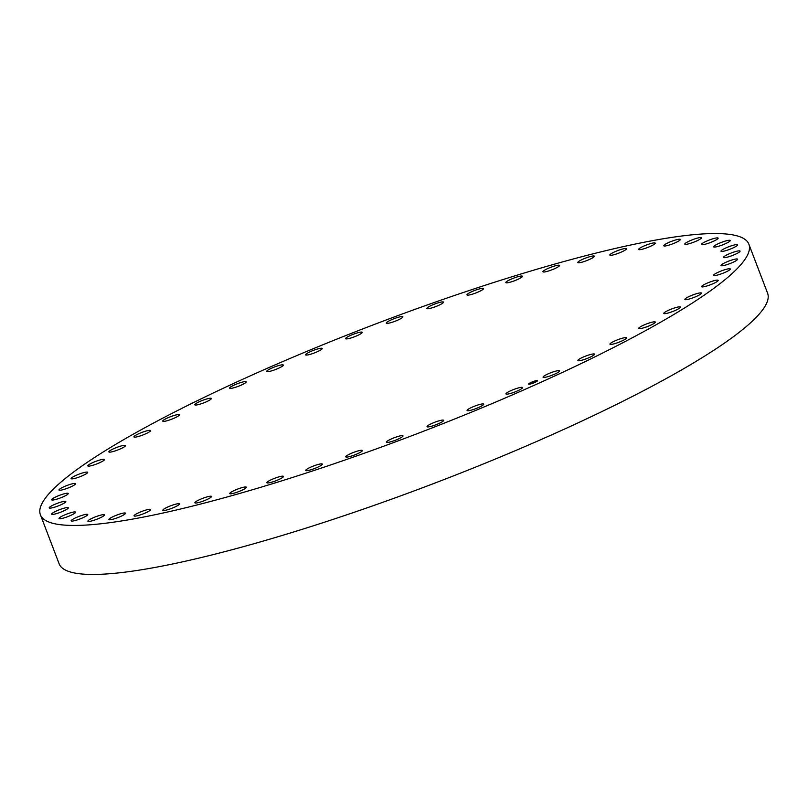 <?xml version="1.0" encoding="UTF-8"?>
<svg xmlns="http://www.w3.org/2000/svg" width="808" height="808" viewBox="0 0 808 808"><rect width="100%" height="100%" fill="white"/><g stroke="black" fill="none" stroke-linecap="round" stroke-linejoin="round"><path stroke-width="1.21" d="M515.393 388.87A8.888 1.374 159.1 0 1 522.554 387.577A8.888 1.374 159.1 0 1 513.11 392.627A8.888 1.374 159.1 0 1 505.949 393.92A8.888 1.374 159.1 0 1 515.393 388.87M125.088 438.845A379.194 58.661 -20.9 0 0 40.4 514.767A379.194 58.661 -20.9 0 0 281.487 480.942A379.194 58.661 -20.9 0 0 664.196 320.15A379.194 58.661 -20.9 0 0 748.885 244.228A379.194 58.661 -20.9 0 0 507.798 278.053A379.194 58.661 -20.9 0 0 125.088 438.845M40.4 514.767L59.115 563.772A379.194 58.661 -20.9 0 0 300.202 529.947A379.194 58.661 -20.9 0 0 682.911 369.155A379.194 58.661 -20.9 0 0 767.6 293.233L748.885 244.228M551.51 372.488A8.888 1.374 159.1 0 1 559.671 370.842A8.888 1.374 159.1 0 1 551.238 375.528A8.888 1.374 159.1 0 1 543.067 377.185A8.888 1.374 159.1 0 1 551.51 372.488M585.335 356.207A8.888 1.374 159.1 0 1 594.506 354.177A8.888 1.374 159.1 0 1 587.073 358.489A8.888 1.374 159.1 0 1 577.902 360.519A8.888 1.374 159.1 0 1 585.335 356.207M616.393 340.269A8.888 1.374 159.1 0 1 626.543 337.845A8.888 1.374 159.1 0 1 620.1 341.754A8.888 1.374 159.1 0 1 609.939 344.188A8.888 1.374 159.1 0 1 616.393 340.269M644.208 324.907A8.888 1.374 159.1 0 1 655.328 322.069A8.888 1.374 159.1 0 1 649.844 325.574A8.888 1.374 159.1 0 1 638.724 328.412A8.888 1.374 159.1 0 1 644.208 324.907M668.378 310.333A8.888 1.374 159.1 0 1 680.427 307.08A8.888 1.374 159.1 0 1 675.872 310.171A8.888 1.374 159.1 0 1 663.822 313.423A8.888 1.374 159.1 0 1 668.378 310.333M688.567 296.768A8.888 1.374 159.1 0 1 696.89 293.587A8.888 1.374 159.1 0 1 701.485 293.112A8.888 1.374 159.1 0 1 697.789 295.789A8.888 1.374 159.1 0 1 689.466 298.97A8.888 1.374 159.1 0 1 684.871 299.445A8.888 1.374 159.1 0 1 688.567 296.768M704.465 284.416A8.888 1.374 159.1 0 1 713.131 280.962A8.888 1.374 159.1 0 1 718.181 280.346A8.888 1.374 159.1 0 1 715.292 282.618A8.888 1.374 159.1 0 1 706.626 286.072A8.888 1.374 159.1 0 1 701.576 286.689A8.888 1.374 159.1 0 1 704.465 284.416M715.848 273.437A8.888 1.374 159.1 0 1 724.766 269.741A8.888 1.374 159.1 0 1 730.28 268.983A8.888 1.374 159.1 0 1 728.119 270.872A8.888 1.374 159.1 0 1 719.201 274.569A8.888 1.374 159.1 0 1 713.676 275.326A8.888 1.374 159.1 0 1 715.848 273.437M722.544 264.014A8.888 1.374 159.1 0 1 731.614 260.095A8.888 1.374 159.1 0 1 737.613 259.186A8.888 1.374 159.1 0 1 736.078 260.701A8.888 1.374 159.1 0 1 727.008 264.63A8.888 1.374 159.1 0 1 721.009 265.529A8.888 1.374 159.1 0 1 722.544 264.014M724.463 256.277A8.888 1.374 159.1 0 1 733.583 252.157A8.888 1.374 159.1 0 1 740.067 251.096A8.888 1.374 159.1 0 1 739.057 252.268A8.888 1.374 159.1 0 1 729.947 256.378A8.888 1.374 159.1 0 1 723.463 257.439A8.888 1.374 159.1 0 1 724.463 256.277M721.564 250.339A8.888 1.374 159.1 0 1 730.624 246.066A8.888 1.374 159.1 0 1 737.593 244.834A8.888 1.374 159.1 0 1 737.017 245.683A8.888 1.374 159.1 0 1 727.968 249.955A8.888 1.374 159.1 0 1 720.989 251.177A8.888 1.374 159.1 0 1 721.564 250.339M713.908 246.278A8.888 1.374 159.1 0 1 722.776 241.895A8.888 1.374 159.1 0 1 730.25 240.491A8.888 1.374 159.1 0 1 729.988 241.057A8.888 1.374 159.1 0 1 721.12 245.43A8.888 1.374 159.1 0 1 713.646 246.834A8.888 1.374 159.1 0 1 713.908 246.278M701.586 244.157A8.888 1.374 159.1 0 1 710.151 239.713A8.888 1.374 159.1 0 1 718.13 238.128A8.888 1.374 159.1 0 1 718.07 238.441A8.888 1.374 159.1 0 1 709.505 242.885A8.888 1.374 159.1 0 1 701.526 244.471A8.888 1.374 159.1 0 1 701.586 244.157M684.8 244.016A8.888 1.374 159.1 0 1 692.941 239.552A8.888 1.374 159.1 0 1 701.415 237.784A8.888 1.374 159.1 0 1 701.435 237.885A8.888 1.374 159.1 0 1 693.294 242.349A8.888 1.374 159.1 0 1 684.81 244.117A8.888 1.374 159.1 0 1 684.8 244.016M663.772 245.844A8.888 1.374 159.1 0 1 663.742 245.794A8.888 1.374 159.1 0 1 671.367 241.41A8.888 1.374 159.1 0 1 680.316 239.4A8.888 1.374 159.1 0 1 680.346 239.451A8.888 1.374 159.1 0 1 672.721 243.834A8.888 1.374 159.1 0 1 663.772 245.844M638.825 249.632A8.888 1.374 159.1 0 1 638.633 249.46A8.888 1.374 159.1 0 1 645.754 245.268A8.888 1.374 159.1 0 1 655.046 242.945A8.888 1.374 159.1 0 1 655.237 243.117A8.888 1.374 159.1 0 1 648.107 247.309A8.888 1.374 159.1 0 1 638.825 249.632M610.323 255.308A8.888 1.374 159.1 0 1 609.838 255.065A8.888 1.374 159.1 0 1 616.474 251.086A8.888 1.374 159.1 0 1 625.968 248.49A8.888 1.374 159.1 0 1 626.442 248.733A8.888 1.374 159.1 0 1 619.817 252.722A8.888 1.374 159.1 0 1 610.323 255.308M578.659 262.792A8.888 1.374 159.1 0 1 577.791 262.539A8.888 1.374 159.1 0 1 583.932 258.752A8.888 1.374 159.1 0 1 593.516 255.954A8.888 1.374 159.1 0 1 594.395 256.197A8.888 1.374 159.1 0 1 588.254 259.984A8.888 1.374 159.1 0 1 578.659 262.792M544.329 271.983A8.888 1.374 159.1 0 1 542.946 271.761A8.888 1.374 159.1 0 1 548.602 268.185A8.888 1.374 159.1 0 1 558.166 265.206A8.888 1.374 159.1 0 1 559.55 265.418A8.888 1.374 159.1 0 1 553.894 269.003A8.888 1.374 159.1 0 1 544.329 271.983M507.808 282.729A8.888 1.374 159.1 0 1 505.818 282.598A8.888 1.374 159.1 0 1 511.01 279.225A8.888 1.374 159.1 0 1 520.433 276.134A8.888 1.374 159.1 0 1 522.423 276.265A8.888 1.374 159.1 0 1 517.241 279.639A8.888 1.374 159.1 0 1 507.808 282.729M469.64 294.9A8.888 1.374 159.1 0 1 466.953 294.9A8.888 1.374 159.1 0 1 471.68 291.728A8.888 1.374 159.1 0 1 480.871 288.557A8.888 1.374 159.1 0 1 483.558 288.557A8.888 1.374 159.1 0 1 478.831 291.728A8.888 1.374 159.1 0 1 469.64 294.9M430.371 308.303A8.888 1.374 159.1 0 1 426.907 308.484A8.888 1.374 159.1 0 1 431.189 305.515A8.888 1.374 159.1 0 1 440.047 302.313A8.888 1.374 159.1 0 1 443.511 302.142A8.888 1.374 159.1 0 1 439.229 305.101A8.888 1.374 159.1 0 1 430.371 308.303M390.587 322.735A8.888 1.374 159.1 0 1 386.274 323.139A8.888 1.374 159.1 0 1 390.123 320.382A8.888 1.374 159.1 0 1 398.556 317.201A8.888 1.374 159.1 0 1 402.879 316.797A8.888 1.374 159.1 0 1 399.031 319.554A8.888 1.374 159.1 0 1 390.587 322.735M350.864 338.007A8.888 1.374 159.1 0 1 345.632 338.673A8.888 1.374 159.1 0 1 357.015 332.987A8.888 1.374 159.1 0 1 362.247 332.33A8.888 1.374 159.1 0 1 350.864 338.007M311.777 353.874A8.888 1.374 159.1 0 1 305.596 354.843A8.888 1.374 159.1 0 1 316.019 349.46A8.888 1.374 159.1 0 1 322.2 348.5A8.888 1.374 159.1 0 1 311.777 353.874M273.892 370.125A8.888 1.374 159.1 0 1 266.731 371.417A8.888 1.374 159.1 0 1 276.174 366.367A8.888 1.374 159.1 0 1 283.335 365.075A8.888 1.374 159.1 0 1 273.892 370.125M237.774 386.507A8.888 1.374 159.1 0 1 229.613 388.153A8.888 1.374 159.1 0 1 238.057 383.467A8.888 1.374 159.1 0 1 246.218 381.81A8.888 1.374 159.1 0 1 237.774 386.507M203.949 402.788A8.888 1.374 159.1 0 1 194.779 404.818A8.888 1.374 159.1 0 1 202.212 400.505A8.888 1.374 159.1 0 1 211.383 398.475A8.888 1.374 159.1 0 1 203.949 402.788M172.902 418.726A8.888 1.374 159.1 0 1 162.741 421.15A8.888 1.374 159.1 0 1 169.185 417.241A8.888 1.374 159.1 0 1 179.346 414.807A8.888 1.374 159.1 0 1 172.902 418.726M145.087 434.088A8.888 1.374 159.1 0 1 133.956 436.926A8.888 1.374 159.1 0 1 139.441 433.421A8.888 1.374 159.1 0 1 150.561 430.583A8.888 1.374 159.1 0 1 145.087 434.088M120.907 448.662A8.888 1.374 159.1 0 1 108.858 451.914A8.888 1.374 159.1 0 1 113.423 448.824A8.888 1.374 159.1 0 1 125.462 445.572A8.888 1.374 159.1 0 1 120.907 448.662M100.717 462.226A8.888 1.374 159.1 0 1 92.405 465.408A8.888 1.374 159.1 0 1 87.809 465.883A8.888 1.374 159.1 0 1 91.496 463.206A8.888 1.374 159.1 0 1 99.818 460.025A8.888 1.374 159.1 0 1 104.414 459.55A8.888 1.374 159.1 0 1 100.717 462.226M84.82 474.579A8.888 1.374 159.1 0 1 76.154 478.033A8.888 1.374 159.1 0 1 71.104 478.649A8.888 1.374 159.1 0 1 73.993 476.377A8.888 1.374 159.1 0 1 82.658 472.922A8.888 1.374 159.1 0 1 87.708 472.306A8.888 1.374 159.1 0 1 84.82 474.579M73.437 485.558A8.888 1.374 159.1 0 1 64.519 489.254A8.888 1.374 159.1 0 1 59.004 490.012A8.888 1.374 159.1 0 1 61.176 488.123A8.888 1.374 159.1 0 1 70.084 484.416A8.888 1.374 159.1 0 1 75.609 483.669A8.888 1.374 159.1 0 1 73.437 485.558M66.741 494.981A8.888 1.374 159.1 0 1 57.671 498.9A8.888 1.374 159.1 0 1 51.672 499.809A8.888 1.374 159.1 0 1 53.207 498.294A8.888 1.374 159.1 0 1 62.277 494.365A8.888 1.374 159.1 0 1 68.276 493.466A8.888 1.374 159.1 0 1 66.741 494.981M64.822 502.717A8.888 1.374 159.1 0 1 55.712 506.828A8.888 1.374 159.1 0 1 49.227 507.899A8.888 1.374 159.1 0 1 50.227 506.727A8.888 1.374 159.1 0 1 59.348 502.616A8.888 1.374 159.1 0 1 65.832 501.556A8.888 1.374 159.1 0 1 64.822 502.717M67.721 508.656A8.888 1.374 159.1 0 1 58.671 512.928A8.888 1.374 159.1 0 1 51.692 514.161A8.888 1.374 159.1 0 1 52.267 513.312A8.888 1.374 159.1 0 1 61.317 509.04A8.888 1.374 159.1 0 1 68.296 507.818A8.888 1.374 159.1 0 1 67.721 508.656M75.376 512.716A8.888 1.374 159.1 0 1 66.508 517.1A8.888 1.374 159.1 0 1 59.035 518.504A8.888 1.374 159.1 0 1 59.297 517.938A8.888 1.374 159.1 0 1 68.165 513.565A8.888 1.374 159.1 0 1 75.639 512.161A8.888 1.374 159.1 0 1 75.376 512.716M87.698 514.837A8.888 1.374 159.1 0 1 79.133 519.281A8.888 1.374 159.1 0 1 71.154 520.867A8.888 1.374 159.1 0 1 71.215 520.554A8.888 1.374 159.1 0 1 79.78 516.11A8.888 1.374 159.1 0 1 87.759 514.524A8.888 1.374 159.1 0 1 87.698 514.837M104.484 514.979A8.888 1.374 159.1 0 1 96.354 519.443A8.888 1.374 159.1 0 1 87.87 521.21A8.888 1.374 159.1 0 1 87.86 521.11A8.888 1.374 159.1 0 1 96.001 516.645A8.888 1.374 159.1 0 1 104.474 514.878A8.888 1.374 159.1 0 1 104.484 514.979M125.513 513.151A8.888 1.374 159.1 0 1 125.543 513.201A8.888 1.374 159.1 0 1 117.918 517.585A8.888 1.374 159.1 0 1 108.969 519.595A8.888 1.374 159.1 0 1 108.939 519.544A8.888 1.374 159.1 0 1 116.564 515.161A8.888 1.374 159.1 0 1 125.513 513.151M150.46 509.363A8.888 1.374 159.1 0 1 150.652 509.535A8.888 1.374 159.1 0 1 143.531 513.726A8.888 1.374 159.1 0 1 134.249 516.039A8.888 1.374 159.1 0 1 134.047 515.878A8.888 1.374 159.1 0 1 141.178 511.686A8.888 1.374 159.1 0 1 150.46 509.363M178.972 503.687A8.888 1.374 159.1 0 1 179.447 503.919A8.888 1.374 159.1 0 1 172.821 507.909A8.888 1.374 159.1 0 1 163.317 510.494A8.888 1.374 159.1 0 1 162.842 510.262A8.888 1.374 159.1 0 1 169.468 506.273A8.888 1.374 159.1 0 1 178.972 503.687M210.625 496.203A8.888 1.374 159.1 0 1 211.494 496.455A8.888 1.374 159.1 0 1 205.353 500.243A8.888 1.374 159.1 0 1 195.768 503.041A8.888 1.374 159.1 0 1 194.89 502.798A8.888 1.374 159.1 0 1 201.03 499.011A8.888 1.374 159.1 0 1 210.625 496.203M244.955 487.012A8.888 1.374 159.1 0 1 246.339 487.234A8.888 1.374 159.1 0 1 240.683 490.81A8.888 1.374 159.1 0 1 231.118 493.789A8.888 1.374 159.1 0 1 229.735 493.577A8.888 1.374 159.1 0 1 235.391 489.991A8.888 1.374 159.1 0 1 244.955 487.012M281.477 476.266A8.888 1.374 159.1 0 1 283.467 476.397A8.888 1.374 159.1 0 1 278.275 479.77A8.888 1.374 159.1 0 1 268.852 482.861A8.888 1.374 159.1 0 1 266.862 482.729A8.888 1.374 159.1 0 1 272.054 479.356A8.888 1.374 159.1 0 1 281.477 476.266M319.655 464.095A8.888 1.374 159.1 0 1 322.331 464.095A8.888 1.374 159.1 0 1 317.605 467.266A8.888 1.374 159.1 0 1 308.414 470.438A8.888 1.374 159.1 0 1 305.727 470.438A8.888 1.374 159.1 0 1 310.464 467.266A8.888 1.374 159.1 0 1 319.655 464.095M358.914 450.692A8.888 1.374 159.1 0 1 362.378 450.511A8.888 1.374 159.1 0 1 358.096 453.48A8.888 1.374 159.1 0 1 349.238 456.682A8.888 1.374 159.1 0 1 345.774 456.853A8.888 1.374 159.1 0 1 350.056 453.894A8.888 1.374 159.1 0 1 358.914 450.692M398.697 436.259A8.888 1.374 159.1 0 1 403.01 435.855A8.888 1.374 159.1 0 1 399.162 438.613A8.888 1.374 159.1 0 1 390.729 441.794A8.888 1.374 159.1 0 1 386.406 442.198A8.888 1.374 159.1 0 1 390.264 439.441A8.888 1.374 159.1 0 1 398.697 436.259M438.421 420.988A8.888 1.374 159.1 0 1 443.653 420.322A8.888 1.374 159.1 0 1 432.27 426.008A8.888 1.374 159.1 0 1 427.048 426.664A8.888 1.374 159.1 0 1 438.421 420.988M477.508 405.121A8.888 1.374 159.1 0 1 483.689 404.151A8.888 1.374 159.1 0 1 473.266 409.535A8.888 1.374 159.1 0 1 467.085 410.494A8.888 1.374 159.1 0 1 477.508 405.121M537.108 380.558A4.737 0.737 -20.9 0 0 532.007 382.022A4.737 0.737 -20.9 0 0 528.634 384.073A4.737 0.737 -20.9 0 0 529.018 384.214A4.737 0.737 -20.9 0 0 534.118 382.75A4.737 0.737 -20.9 0 0 537.492 380.699A4.737 0.737 -20.9 0 0 537.108 380.558M536.249 380.952A3.737 0.576 -20.9 0 0 532.23 382.093A3.737 0.576 -20.9 0 0 529.573 383.719A3.737 0.576 -20.9 0 0 529.876 383.82A3.737 0.576 -20.9 0 0 533.896 382.679A3.737 0.576 -20.9 0 0 536.552 381.053A3.737 0.576 -20.9 0 0 536.249 380.952M532.523 382.376L530.412 383.325L532.523 382.376M534.522 381.477L532.684 382.305L534.522 381.477M533.997 381.972L534.825 381.851L534.007 382.002M531.684 382.245L531.169 382.457L531.684 382.245M536.926 380.649L536.411 380.861L536.926 380.649M534.714 381.093L534.199 381.315L534.714 381.093M534.936 382.305L534.421 382.517L534.936 382.305M537.017 381.144L536.502 381.356L537.017 381.144M529.2 384.123L529.715 383.911L529.21 384.204M529.109 383.628L529.624 383.416L529.109 383.628A4.737 0.737 -20.9 0 0 528.685 384.133M531.411 383.669L531.927 383.457L531.411 383.729M531.603 382.941L532.371 382.921M537.492 380.77A4.737 0.737 -20.9 0 0 537.158 380.689A4.737 0.737 -20.9 0 0 536.966 380.699M536.603 380.74A4.737 0.737 -20.9 0 0 534.765 381.174M534.219 381.346A4.737 0.737 -20.9 0 0 531.725 382.295M531.169 382.457L531.21 382.558A4.737 0.737 -20.9 0 0 529.452 383.436M529.725 383.921A3.737 0.576 -20.9 0 0 529.927 383.951A3.737 0.576 -20.9 0 0 531.401 383.689M531.927 383.457L531.967 383.558A3.737 0.576 -20.9 0 0 534.452 382.588L534.421 382.517M534.977 382.346A3.737 0.576 -20.9 0 0 536.512 381.396L536.724 381.467"/></g></svg>
